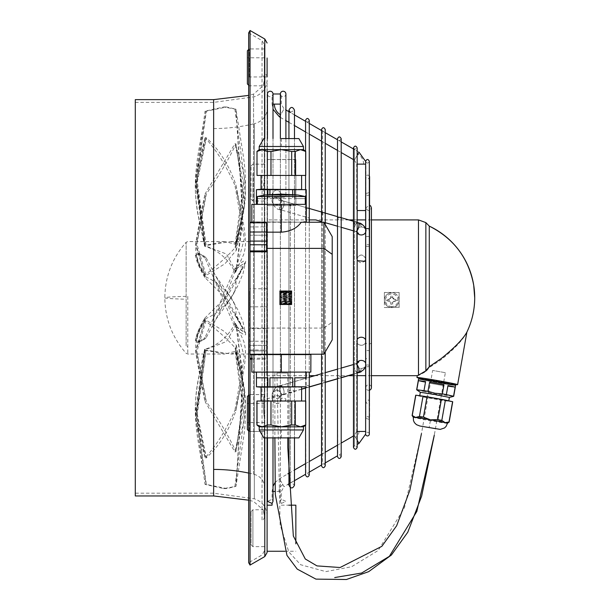 <?xml version="1.0" encoding="UTF-8"?>
<svg xmlns="http://www.w3.org/2000/svg" width="610" height="610" viewBox="0 0 610 610"><rect width="100%" height="100%" fill="white"/><g stroke="black" fill="none" stroke-linecap="round" stroke-linejoin="round"><path stroke-width="0.46" stroke-dasharray="3.05 2.29" d="M332.214 236.596L323.918 222.231L323.918 328.073L332.214 322.118L332.214 236.604M251.838 222.795L251.838 222.238L306.289 222.231L251.838 221.865L306.296 222.231M266.585 354.593L266.585 328.622L249.993 328.622L249.993 222.231M249.993 350.895L249.993 345.367L249.993 355.043L249.993 350.895L266.585 350.895L266.585 345.367L266.585 355.043L266.585 350.895L249.993 350.895M249.993 354.227L323.918 354.219L323.918 328.073L249.993 328.073M249.993 328.622L249.993 359.191L266.585 359.191M249.993 235.239L249.993 226.943L249.993 235.239L266.585 235.239L266.585 226.943L266.585 235.239L249.993 235.239L266.585 235.239M249.993 345.367L249.993 341.219L249.993 345.367L266.585 345.367L266.585 341.219L266.585 345.367L249.993 345.367M310.81 372.1L256.452 372.1L281.332 372.108L281.332 354.219L251.838 354.219L310.81 354.593M266.585 354.219L266.585 328.622M266.585 222.795L266.585 251.823M323.918 354.227L332.214 339.861L332.214 322.118M267.874 386.793L256.474 386.793L256.474 377.819L267.874 377.811L267.874 386.793L281.332 387.03L292.731 386.793L292.731 377.811L269.933 377.811L292.731 377.811M269.933 386.793L269.933 377.811M281.332 372.1L251.838 372.1L251.838 354.585L281.332 354.585M251.838 204.35L251.838 221.865M256.452 204.35L305.297 204.358M294.79 189.657L294.79 198.639L306.19 198.639L306.19 189.664L292.731 189.657L292.731 198.631L281.332 198.631L281.332 204.358L306.22 204.35M294.79 194.72L294.79 198.639L305.297 198.639M292.731 194.552L292.731 198.639L269.933 198.631L281.332 198.639M292.731 189.657L269.933 189.657L269.933 194.552M306.19 198.639L294.79 198.639L305.297 198.57M261.057 189.26L301.599 189.26M281.332 175.436L301.599 175.436L281.332 175.436M256.909 175.436L295.316 175.436L295.316 151.471L291.687 151.471L281.332 149.625L259.227 149.625M305.762 175.436L295.316 175.436M257.001 175.436L256.909 151.471M303.437 149.625L281.332 149.625L270.977 151.471L267.355 151.471L262.178 149.625L257.001 151.471M303.437 146.492L259.227 146.492M305.762 151.471L300.494 149.625L295.316 151.471M267.355 175.436L267.355 151.471M270.977 175.436L270.977 151.471M291.687 175.436L291.687 151.471M305.671 175.436L305.671 151.471M267.874 194.72L267.874 198.639L257.367 198.57M257.367 198.639L267.874 198.639L267.874 189.657L256.474 189.664L256.474 198.639M292.731 386.793L294.79 386.793L294.79 377.811L306.19 377.819L306.22 386.793M306.19 386.793L294.79 386.793M306.19 377.819L294.79 377.811M301.599 387.197L261.072 387.197M291.687 401.014L291.687 424.979L281.332 426.825L270.977 424.979L270.977 401.014M257.001 401.022L256.909 424.987M259.212 426.825L262.178 426.825L257.001 424.987M259.227 429.958L303.452 429.958M267.355 401.014L267.355 424.979L262.178 426.825L303.437 426.825M295.316 401.014L295.316 424.979L300.494 426.825L305.762 424.987M305.671 401.022L305.671 424.987M291.687 424.979L295.316 424.979M263.787 437.888L298.885 437.888M267.355 424.979L270.977 424.979M256.474 377.819L267.874 377.811M257.389 196.527L305.297 196.527M264.755 195.025L297.924 195.025M269.933 189.657L267.874 189.657M247.37 429.6L247.37 396.447M247.37 422.349L247.37 403.439L247.37 422.349M249.215 422.242L249.215 394.594L249.215 422.242M247.37 429.562L247.37 396.401L247.37 429.562L249.215 431.415L249.215 394.548L249.215 431.415L264.328 431.415L264.328 80.314L264.328 395.188C262.963 399.131 262.963 406.71 264.328 417.911L264.328 394.594L249.215 394.594L248.666 395.143M264.328 517.074L264.328 44.599L264.328 517.074A4.606 3.988 180 0 1 262.025 520.528L262.025 40.611L262.025 520.528M264.328 417.911L264.328 431.415M264.328 58.148L264.328 80.314L264.328 58.148M264.328 546.644L252.906 546.644L252.906 509.777L252.906 546.644L251.061 544.806L251.061 511.637L251.061 544.791M264.328 515.267L263.108 509.777L264.328 515.267M264.328 395.143C262.963 399.092 262.963 406.664 264.328 417.873M264.328 177.67L263.108 191.776L264.328 200.393M135.298 495.953L135.298 99.628M135.298 200.11L135.298 493.193L135.298 200.11M267.096 486.483L267.096 79.918L267.096 486.483M267.096 76.951L267.096 58.049L267.096 76.951L247.37 76.951L247.37 57.782L247.37 76.951M267.096 552.576L267.096 505.171M295.85 205.646L295.85 159.561L295.85 205.646L267.096 205.646L267.096 159.561L267.096 205.54M267.096 205.494L267.096 159.515L267.096 205.6L295.85 205.6L295.85 159.515L295.85 205.6M267.096 76.685L267.096 57.782L247.37 57.782M267.096 422.303L267.096 403.393L247.37 403.393L247.37 422.562L247.37 403.393M267.096 403.66L267.096 422.562L247.37 422.562M267.096 403.706L267.096 422.608L247.37 422.608M267.096 422.349L267.096 403.439L247.37 403.439M250.047 565.081L250.047 30.5M252.906 173.339L252.906 200.987L252.906 173.339M251.061 196.923L251.061 165.981L251.061 196.923M249.215 76.585L249.215 48.945L249.215 76.585M264.328 80.314C262.963 87.573 262.963 87.573 264.328 80.314C262.963 87.573 262.963 87.573 264.328 80.314M247.37 83.944L247.37 50.79M252.906 173.385L252.906 201.033L252.906 173.385M264.328 177.708L263.108 191.814L264.328 200.438M251.061 196.969L251.061 166.019L251.061 196.969M281.294 505.171L288.789 505.171M295.85 543.853L295.85 505.171M281.294 194.125C278.221 199.012 275.148 199.012 272.075 194.125C275.148 198.967 278.221 198.967 281.294 194.117M281.294 194.079C278.221 188.665 275.148 188.665 272.075 194.079C275.148 188.742 278.221 188.742 281.294 194.079M285.899 138.561L285.899 195.856A2.768 1.38 180 0 1 284.26 197.114A2.768 1.38 180 0 1 281.294 196.885L280.371 193.484L281.294 194.826L280.371 198.273L281.294 196.9L281.294 200.926A4.606 3.988 0 0 0 276.688 196.938A4.606 3.988 0 0 0 272.075 200.926A4.606 3.988 0 0 0 276.688 204.922A4.606 3.988 0 0 0 281.294 200.926L281.004 199.927L283.032 200.896A4.606 1.998 106.1 0 1 284.054 203.328A4.606 1.998 106.1 0 1 281.751 209.314A4.606 1.998 106.1 0 1 280.47 209.748A4.606 1.998 106.1 0 1 279.449 207.316A4.606 1.998 106.1 0 1 281.751 201.331A10.134 5.071 -0 0 1 276.688 196.938M280.371 198.273L280.371 397.049L281.294 398.421L281.294 394.395A4.606 3.995 0 0 1 278.991 397.857A4.606 3.995 0 0 1 274.378 397.857A4.606 3.995 0 0 1 272.075 394.395L272.075 398.421L272.998 397.049L272.998 198.273L272.075 196.9L272.075 200.926C273.821 206.729 276.62 209.672 280.47 209.748L309.27 218.083L280.47 209.748C276.589 209.672 273.783 206.729 272.075 200.964A4.606 3.995 0 0 1 274.378 197.51A4.606 3.995 0 0 1 278.991 197.51A4.606 3.995 0 0 1 281.294 200.964A4.606 3.995 0 0 1 278.983 204.426A4.606 3.995 0 0 1 274.378 204.419A4.606 3.995 0 0 1 272.075 200.964L272.075 196.992L272.998 198.372L272.075 194.933L272.998 193.576L272.075 196.992M272.998 198.273L272.075 194.834L272.998 193.484L272.075 196.885A2.768 1.38 180 0 1 269.101 197.114A2.768 1.38 180 0 1 267.462 195.856L267.462 354.227M354.395 223.656L354.395 445.857L355.195 445.62L357.163 447.458L357.163 222.81A1.845 0.923 180 0 1 354.395 223.603L354.395 223.641M290.322 205.143L290.322 482.845L294.47 480.672L291.29 482.51L294.47 485.247L294.47 110.12L294.47 437.888M357.163 230.458A4.606 1.998 106.1 0 1 356.682 230.961L356.682 258.876C359.755 253.798 362.828 253.798 365.901 258.876L365.901 258.823C362.828 264.046 359.755 264.046 356.682 258.823C359.755 253.752 362.828 253.752 365.901 258.823M353.472 447.458L353.472 372.558A1.845 0.923 0 0 1 354.395 371.757L354.395 445.857L353.785 446.428L357.163 444.484M288.942 483.867L289.552 483.516L288.942 485.247L288.942 391.445A2.768 1.38 0 0 1 290.322 390.248L290.322 482.845L289.552 483.516L291.29 482.51M307.303 473.268L309.27 472.132L307.303 473.268L309.27 475.106L309.27 120.254C308.035 122.633 306.807 122.633 305.579 120.254L305.579 386.374A1.845 0.923 0 0 1 307.425 385.459A1.845 0.923 0 0 1 309.27 386.374A1.845 0.923 0 0 1 307.425 387.297A1.845 0.923 0 0 1 305.579 386.374L305.892 474.077M323.269 464.05L325.229 462.914L323.269 464.05A1.845 1.845 180 0 1 325.229 465.887L325.229 129.472C324.002 131.851 322.774 131.851 321.546 129.472L321.546 381.768A1.845 0.923 0 0 1 322.469 380.968L322.469 215.307L323.018 214.598L322.469 213.683L322.011 214.308L322.469 215.307M339.229 454.831L341.196 453.695L339.229 454.831L341.196 456.676L341.196 138.691C339.968 141.07 338.733 141.07 337.513 138.691L337.513 377.163A1.845 0.923 0 0 1 339.351 376.24A1.845 0.923 0 0 1 341.196 377.163A1.845 0.923 0 0 1 339.351 378.086A1.845 0.923 0 0 1 337.513 377.163L337.826 455.647M272.075 503.433L272.998 501.359L272.998 399.512A2.768 1.38 0 0 1 270.23 400.892A2.768 1.38 0 0 1 267.462 399.512L267.462 501.374L272.075 499.315L272.998 501.359L272.075 499.315L272.075 491.477L281.294 491.477L275.209 491.477M281.294 398.421L280.371 401.837A4.606 3.995 0 0 1 272.998 401.845L272.998 397.057A4.606 3.995 0 0 1 280.371 397.057L280.371 501.359L281.294 503.433L280.371 501.359L281.294 499.315L281.294 491.477L284.054 486.688L279.449 478.705L284.054 486.688L287.95 484.439M365.642 434.091L365.642 229.49A1.845 0.923 180 0 0 367.479 230.412A1.845 0.923 180 0 0 369.325 229.49M357.163 431.453L356.682 431.453L356.682 375.676L365.901 375.676L365.642 431.453M266.768 244.175L266.768 375.676L266.768 244.175M418.483 219.905L418.483 375.531L417.27 375.676M399.123 292.442L399.123 307.181L384.376 307.539L384.376 300.166A7.373 7.373 180 0 1 391.75 292.8L399.123 292.442L384.376 292.442L384.376 307.181M419.993 378.307A20.648 0.534 -170 0 0 437.286 381.608A20.648 0.534 -170 0 0 454.48 384.392M466.848 332.198L466.871 332.145C463.211 339.625 454.633 348.813 441.152 359.687L429.28 367.639L425.864 371.642L418.483 375.531M429.28 226.135L429.28 367.639M454.526 384.117A17.515 0.45 10 0 1 437.286 381.532A17.515 0.45 10 0 1 420.038 378.032M437.095 381.707A17.515 0.45 10 0 1 454.328 385.185A17.515 0.45 10 0 1 437.095 382.623A17.515 0.45 10 0 1 419.863 379.107A17.515 0.45 10 0 1 437.095 381.707M418.574 378.894A18.803 0.48 -170 0 0 427.831 380.953A18.803 0.48 -170 0 0 455.609 385.428M446.352 395.41L447.953 386.336A18.803 0.48 -170 0 0 455.144 387.274L453.543 396.347L446.352 395.41A18.803 0.48 10 0 1 442.357 394.769L435.052 394.159L427.984 392.238A18.803 0.48 10 0 1 425.91 391.841A18.803 0.48 10 0 1 423.988 391.467L425.589 382.394L418.399 380.8A18.803 0.48 -170 0 0 425.589 382.394M416.683 389.82A18.803 0.48 10 0 0 416.798 389.874L418.399 380.8M416.798 389.874L423.988 391.467M449.372 397.423L420.351 392.329M427.984 392.238L429.585 383.164A18.803 0.48 -170 0 0 443.958 385.695L429.585 383.164M442.357 394.769L443.958 385.695M426.947 397.552L419.688 395.936L426.985 396.889L448.731 401.06L426.947 397.552L427.587 393.923M452.727 401.761A18.803 0.48 10 0 1 452.582 401.792L445.391 400.854A18.803 0.48 10 0 1 441.396 400.213L427.023 397.682A18.803 0.48 10 0 1 423.027 396.912L415.837 395.318A18.803 0.48 10 0 1 415.692 395.227M447.435 423.279A17.324 0.442 10 0 1 445.147 423.104A17.324 0.442 10 0 1 430.37 420.725L423.439 418.002L427.023 397.682M423.027 396.912L419.444 417.24L415.593 417.896A17.324 0.442 10 0 0 430.37 420.725L437.812 420.542A18.803 0.48 -170 0 0 441.808 421.182L445.147 423.104L448.998 422.12A18.803 0.48 -170 0 0 449.135 422.097M441.808 421.182L445.391 400.854M448.998 422.12L452.582 401.792M437.812 420.542L441.396 400.213M413.305 417.255A17.324 0.442 10 0 0 415.593 417.896L412.253 415.646L415.837 395.318M419.444 417.24A18.803 0.48 -170 0 0 423.439 418.002M384.376 292.442L391.75 292.8A7.373 7.373 180 0 1 399.123 300.166L399.123 292.8M399.123 307.181L391.75 307.539A7.373 7.373 180 0 1 384.376 300.166L384.376 292.8M399.123 307.539L399.123 300.166A7.373 7.373 180 0 1 391.75 307.539L384.376 307.539M399.123 300.166L399.123 300.234A7.373 7.373 180 0 1 391.75 307.608A7.373 7.373 180 0 1 384.376 300.234A7.373 7.373 180 0 1 391.75 292.861A7.373 7.373 180 0 1 399.123 300.234C398.688 304.71 396.233 307.165 391.75 307.608C387.274 307.165 384.811 304.71 384.376 300.234L384.376 300.166M394.426 299.281A1.845 1.845 0 0 1 392.672 297.444L392.672 296.155A15.616 4.956 0 0 0 390.835 296.155L390.835 297.444A1.845 1.845 180 0 1 389.081 299.281L388.989 299.388A15.639 0.404 -0 0 1 387.8 299.38A15.601 5.337 -89.5 0 0 387.792 300.303A15.601 5.337 -89.5 0 0 387.8 301.218A15.639 0.404 180 0 0 388.989 301.226L390.835 303.071L390.835 304.253A15.601 5.719 180 0 0 392.672 304.253L392.68 302.88A1.845 1.845 0 0 1 394.426 301.134L394.426 299.281L395.707 299.38A15.639 0.404 -0 0 1 394.517 299.388L394.517 299.296M394.517 301.226L395.707 301.218A15.639 0.404 180 0 1 394.517 301.226L392.672 303.071M395.707 301.218A15.601 5.337 89.5 0 0 395.715 300.303A15.601 5.337 89.5 0 0 395.707 299.38M389.081 299.281L389.081 301.134A1.845 1.845 180 0 1 390.827 302.88L392.68 302.88M392.672 297.444L390.835 297.322L390.835 296.155M392.672 297.543L394.517 299.388M392.672 296.155L392.672 297.322M390.827 302.88L390.835 304.253M392.672 304.253L392.672 302.979M388.989 299.388L390.835 297.543M388.989 299.296L387.8 299.38M387.8 301.218L388.989 301.134M266.768 291.237L266.768 306.822L266.768 291.237M249.627 291.237L249.627 306.822L249.627 291.237M249.627 296.323L249.627 354.013L249.627 296.323M204.769 318.184L223.862 299.258L243.07 266.585L234.911 268.4L205.097 337.467L206.012 337.986C201.994 341.242 198.776 342.393 196.351 341.455C196.557 336.468 199.5 328.92 205.181 318.801L204.769 318.184C198.883 328.203 195.825 335.729 195.596 340.746C197.937 341.745 201.109 340.654 205.097 337.467M220.515 310.566L215.582 319.716L224.068 307.974L233.012 294.485L238.106 285.289L243.039 273.562L245.38 262.948L235.925 281.141C236.505 287.653 234.522 293.692 229.978 299.258C223.725 307.875 215.772 314.272 206.111 318.458C199.927 329.034 196.862 336.567 196.908 341.036C199.287 341.813 202.436 340.609 206.355 337.421L220.912 309.705L235.925 268.827L245.411 262.605L235.666 280.394L235.102 280.356M235.925 314.44C236.505 307.928 234.522 301.889 229.978 296.323C223.725 287.707 215.772 281.309 206.111 277.131C199.927 266.547 196.862 259.014 196.908 254.545C199.287 253.768 202.436 254.972 206.355 258.16L220.912 285.877L235.925 326.754L245.38 332.633L235.925 314.44L235.102 315.225L243.07 328.996L234.911 327.181L235.948 326.929L245.411 332.984L235.666 315.187M223.862 296.323L243.07 328.996L234.911 327.181L205.097 258.114L206.012 257.595C201.994 254.339 198.776 253.188 196.351 254.126C196.557 259.113 199.5 266.661 205.181 276.78L204.769 277.397L223.862 296.323M235.948 410.5L237.221 402.325L235.948 410.515L234.911 410.309C226.379 429.608 216.436 445.445 205.097 457.813L206.012 458.095L196.313 411.597L205.181 349.522L204.769 349.255C218.083 345.435 228.193 336.766 235.102 323.262L235.666 323.292L243.84 341.516C245.365 348.157 246.974 352.649 242.826 375.264L236.078 324.467M205.181 349.522L204.769 349.255L195.566 411.262L205.097 457.813M236.123 324.596L226.409 341.577L206.111 349.377L196.9 412.604L206.355 457.782C219.303 445.948 229.162 430.241 235.925 410.66L242.513 376.881L235.925 323.994M235.925 351.49L242.864 384.376L235.948 486.345L223.649 488.579L205.097 484.409L206.012 484.302L196.313 415.212L204.769 350.186L224.953 354.013L235.666 351.253L242.513 382.5C247.286 407.541 245.121 428.151 243.177 440.481L235.956 486.338M205.181 349.942L195.566 415.418L205.097 484.409M242.2 380.861L236.39 352.244L230.862 354.013L206.111 350.079L196.9 416.943L206.355 484.424L226.775 488.579L235.925 486.376L242.467 382.249M244.755 391.712L235.948 451.72L234.911 451.873L205.097 401.693L206.012 401.25L196.313 350.048L204.769 320.425C218.083 330.757 228.193 339.923 235.102 347.913L235.666 347.898L244.755 391.712C248.056 423.088 236.848 440.298 235.956 451.796M205.181 319.808L195.566 350.666L205.097 401.693M235.925 347.54L236.352 345.359L224.998 331.855L206.111 320.151L196.9 351.482L206.355 401.738C219.303 420.298 229.162 436.928 235.925 451.621L244.564 390.072L235.925 347.54M237.221 402.325L242.826 375.264M242.864 384.376L242.513 382.5M204.685 318.26L197.899 331.535L195.337 340.144L195.879 341.913L196.725 342.439L198.654 342.34L206.012 337.986M234.911 268.4L235.948 268.652L245.411 262.597C247.164 257.862 239.791 263.047 235.071 268.171M272.998 198.372L272.998 397.201L272.075 398.483A2.768 1.38 0 0 0 269.101 398.246A2.768 1.38 0 0 0 267.462 399.512L267.462 93.986A2.768 2.768 0 0 0 272.075 96.052L272.998 94.009L272.075 96.052L272.075 104.104L280.371 104.104M272.998 138.569L272.998 193.484M267.462 138.569L267.462 195.856A2.768 1.38 180 0 1 269.101 194.59A2.768 1.38 180 0 1 272.075 194.826M281.294 194.826A2.768 1.38 180 0 1 284.26 194.59A2.768 1.38 180 0 1 285.899 195.856L285.899 93.986A2.768 2.768 0 0 1 281.294 96.052L280.371 94.009L281.294 96.052L281.294 104.104L284.054 108.893L280.6 114.878M272.998 93.986L280.371 93.986M281.294 503.433L285.899 501.374L281.294 499.315L280.371 501.359L280.371 401.99L281.294 398.574L281.294 394.54A4.606 3.988 0 0 0 276.688 390.553A4.606 3.988 0 0 0 272.075 394.54L272.075 398.574L272.998 401.99A4.606 3.988 0 0 0 280.371 401.998L280.371 397.209A4.606 3.988 0 0 0 272.998 397.209L272.998 399.512M280.371 399.512A2.768 1.38 0 0 0 283.131 400.892A2.768 1.38 0 0 0 285.899 399.512A2.768 1.38 0 0 0 284.26 398.246A2.768 1.38 0 0 0 281.286 398.483L280.371 397.201L280.371 198.372L281.294 196.992L281.294 200.964L280.996 199.958L283.032 200.926A4.606 1.998 106.1 0 1 284.054 203.359A4.606 1.998 106.1 0 1 282.903 207.812A4.606 1.998 106.1 0 1 280.6 209.81M281.294 196.992L280.371 193.576L281.294 194.933L280.371 198.372M280.371 193.576L280.371 94.009M357.163 164.128L356.682 164.128L356.682 210.534L357.163 210.534L356.682 210.534M357.163 155.321L354.379 160.14L356.682 164.128L365.901 164.128L365.901 210.534M301.614 389.21L281.004 395.547L281.294 394.54A4.606 3.988 0 0 1 276.688 398.536A4.606 3.988 0 0 1 272.075 394.54C273.585 388.989 276.383 386.046 280.47 385.726A4.606 1.998 73.9 0 0 279.449 388.151A4.606 1.998 73.9 0 0 281.751 394.144A4.606 1.998 73.9 0 0 283.04 394.578A4.606 1.998 73.9 0 0 284.054 392.146A4.606 1.998 73.9 0 0 281.751 386.16A4.606 1.998 73.9 0 0 280.47 385.726L357.063 363.316L356.682 364.505A4.606 1.998 73.9 0 0 355.401 364.079A4.606 1.998 73.9 0 0 354.379 366.503A4.606 1.998 73.9 0 0 356.682 372.489A4.606 1.998 73.9 0 0 357.963 372.931A4.606 1.998 73.9 0 0 358.985 370.499A4.606 1.998 73.9 0 0 356.682 364.513A4.606 3.988 0 0 0 361.288 368.501A4.606 3.988 0 0 0 365.901 364.505A4.606 3.988 0 0 0 361.288 360.518A4.606 3.988 0 0 0 356.682 364.505L356.682 341.287A4.606 3.988 0 0 0 361.295 345.283A4.606 3.988 0 0 0 365.901 341.287A4.606 3.988 0 0 0 361.295 337.299A4.606 3.988 0 0 0 356.682 341.287M348.47 375.676L357.963 372.931C361.692 372.771 364.338 369.957 365.901 364.505L365.901 341.287M358.985 443.424L354.379 435.441L356.682 431.453L365.901 431.453L365.756 433.443A1.845 1.845 180 0 1 369.325 434.091L369.325 161.269C368.097 163.648 366.869 163.648 365.642 161.269M289.75 204.998L290.322 206.035L290.993 205.356L290.322 204.411L289.75 204.998M306.045 209.703L307.059 209.992L306.045 209.703M337.978 218.914L338.985 219.203L337.978 218.914M353.937 223.519L354.395 224.518L354.951 223.809L354.395 222.894L353.937 223.519M315.583 219.905L355.409 231.396A4.606 1.998 106.1 0 1 354.379 228.963A4.606 1.998 106.1 0 0 355.409 231.396L357.063 232.158L356.682 230.961A4.606 1.998 106.1 0 1 355.409 231.396A4.606 1.998 106.1 0 0 355.531 231.419A4.606 1.998 106.1 0 0 357.834 229.429A4.606 1.998 106.1 0 0 358.985 224.976A4.606 1.998 106.1 0 0 357.963 222.536C361.532 222.543 364.178 225.349 365.901 230.954A4.606 3.995 0 0 1 363.598 234.415A4.606 3.995 0 0 1 358.985 234.408A4.606 3.995 0 0 1 356.682 230.954A4.606 3.995 0 0 1 358.993 227.499A4.606 3.995 0 0 1 363.598 227.499A4.606 3.995 0 0 1 365.901 230.954A4.606 3.988 0 0 0 361.288 226.973A4.606 3.988 0 0 0 356.682 230.961L356.682 258.823M272.075 398.421L272.998 401.837L272.998 437.888M267.462 354.593L267.462 437.888M365.642 363.08A4.606 3.995 0 0 1 365.901 364.406A4.606 3.995 0 0 1 363.598 367.868A4.606 3.995 0 0 1 358.993 367.868A4.606 3.995 0 0 1 356.682 364.406L356.682 341.226A4.606 3.995 0 0 1 357.163 339.457M365.642 366.297L365.901 341.226A4.606 3.995 0 0 1 361.295 345.214A4.606 3.995 0 0 1 356.682 341.226M365.642 339.9A4.606 3.995 0 0 1 365.901 341.226M280.371 138.561L280.371 193.484M264.328 550.982L262.025 554.97L248.666 562.687L248.666 32.894L262.025 40.611L264.328 44.599M250.047 222.231L250.047 359.191M455.144 387.274L447.953 386.336M288.942 138.569L288.942 437.888M305.579 189.603L305.579 386.847M305.579 401.022L305.579 425.124M309.27 222.231L309.27 372.1M322.469 213.683L322.469 131.066A1.845 1.845 0 0 0 325.229 129.472M321.546 222.231L321.546 354.227M321.859 464.866L321.546 381.768A1.845 0.923 0 0 0 323.392 382.691A1.845 0.923 0 0 0 325.229 381.768L325.229 380.503L325.229 381.768A1.845 0.923 0 0 0 322.469 380.968L322.469 464.286M325.229 224.518L325.229 351.947M365.642 229.619L365.672 230.115L365.642 229.619M244.755 203.87L235.948 143.861L234.911 143.708L205.097 193.888L206.012 194.331L196.313 245.533L204.769 275.156C218.083 264.824 228.193 255.659 235.102 247.668L235.666 247.683L244.755 203.87C248.056 172.493 236.848 155.283 235.956 143.785M205.181 275.773L195.566 244.915L205.097 193.888M244.435 206.599L235.925 248.041L236.352 250.222L224.998 263.726L206.111 275.43L196.9 244.099L206.355 193.85C219.303 175.283 229.162 158.653 235.925 143.96L244.595 205.28M235.948 109.236L223.649 107.002L205.097 111.172L206.012 111.279L196.313 180.369L204.769 245.395L224.953 241.568L235.666 244.328L242.513 213.081C247.286 188.048 245.121 167.43 243.177 155.1L235.956 109.243L242.864 211.205L242.513 213.081M205.181 245.639L195.566 180.163L205.097 111.172M235.925 244.091L242.2 214.72L236.39 243.337L230.862 241.568L206.111 245.502L196.9 178.638L206.355 111.157L226.775 107.002L235.925 109.205L242.467 213.332L242.864 211.205M235.102 272.319L235.666 272.289L236.291 270.52L242.826 220.317L235.948 185.066L234.911 185.272C226.379 165.973 216.436 150.136 205.097 137.768L206.012 137.486L196.313 183.984L205.181 246.059L204.769 246.326C218.083 250.146 228.193 258.815 235.102 272.319L244.351 238.731L234.911 185.272M205.181 246.059L204.769 246.326L195.558 184.327L205.097 137.768M235.925 271.595L226.493 254.057L206.111 246.204L196.839 184.243L206.355 137.799C219.303 149.633 229.162 165.34 235.925 184.922L242.513 218.7L235.925 271.595M242.2 214.72L242.467 213.332M272.998 193.576L272.998 94.009M290.322 206.035L290.322 390.248A2.768 1.38 0 0 1 294.47 391.445A2.768 1.38 0 0 1 291.71 392.825A2.768 1.38 0 0 1 288.942 391.445L288.942 110.12M294.47 138.569L294.47 203.915A2.768 1.38 180 0 1 290.322 205.112A2.768 1.38 180 0 1 288.942 203.915M354.395 224.518L354.395 371.757A1.845 0.923 0 0 1 357.163 372.558A1.845 0.923 0 0 1 355.317 373.472A1.845 0.923 0 0 1 353.472 372.558L353.472 222.81A1.845 0.923 180 0 0 354.395 223.603L354.395 149.503L357.163 147.91M305.579 151.326L305.579 175.436M291.839 302.247L291.839 301.386L291.839 302.247L279.677 302.247L279.677 301.515L291.839 301.515M279.677 302.247L279.677 301.515M291.839 301.386L279.677 301.386M428.647 380.678L445.536 383.652L428.647 380.678L428.845 379.588L445.727 382.562L428.845 379.588M279.677 295.034L279.677 296.033L291.839 295.705L291.839 295.034L279.677 295.034L279.677 295.705M291.839 295.034L291.839 296.033L279.677 296.033M291.839 304.459L291.839 303.78L291.839 304.459L279.677 304.459L279.677 303.78L291.839 303.78L279.677 303.772L279.677 304.253L279.677 303.551L291.839 303.551L291.839 304.253L279.677 304.253L291.839 304.222L291.839 303.551M279.677 304.459L279.677 303.551M279.677 302.507L291.839 302.491L279.677 302.507L279.677 303.231L279.677 302.491M291.839 302.507L291.839 303.231L279.677 303.231M291.839 303.231L291.839 302.491M279.677 298.953L279.677 299.975L279.677 299.342L291.839 299.342L291.839 298.953L279.677 298.953L279.677 299.342M291.839 298.953L291.839 299.975L279.677 299.975M291.839 299.975L291.839 299.342M291.839 297.566L279.677 297.566L279.677 298.069L291.839 298.069L291.839 298.618L291.839 298.069M291.839 298.618L279.677 298.618L279.677 297.566M279.677 298.618L279.677 298.069M279.677 291.328L279.677 292.03L291.839 292.03L279.677 291.809L279.677 291.328L291.839 291.328L291.839 292.03M291.839 291.123L291.839 291.801L291.839 291.123L279.677 291.123L279.677 292.03M291.839 291.511L279.677 291.511L291.839 291.801L291.839 291.328M291.839 299.548L279.677 299.548L291.839 299.876L291.839 300.547L291.839 299.876M291.839 300.547L279.677 300.547L279.677 299.548M279.677 300.547L279.677 299.876M291.839 293.822L279.677 293.822L279.677 294.531L291.839 294.729L291.839 293.822L291.839 294.531M291.839 294.729L279.677 294.729L279.677 293.822M279.677 296.963L279.677 297.512L291.839 297.512L291.839 296.963L279.677 296.963L279.677 297.512M291.839 296.963L291.839 298.015L279.677 298.015M291.839 298.015L291.839 297.512M291.839 291.992L291.839 292.647L279.677 292.647L291.839 292.724L291.839 291.992L279.677 291.992L279.677 292.647M279.677 291.992L279.677 292.724M291.839 304.07L279.677 304.07M291.839 294.195L279.677 294.195L291.839 294.066L291.839 293.334L291.839 294.066M291.839 293.334L279.677 293.334L279.677 294.195M279.677 293.334L279.677 294.066M279.677 290.833L279.677 291.435L291.839 291.435L291.839 291.023L279.677 290.833L291.839 290.833L291.839 291.435M279.677 291.023L279.677 291.435M279.677 304.558L279.677 304.146L291.839 304.146L291.839 304.558L279.677 304.756L279.677 304.146M291.839 304.558L279.677 304.756M291.839 304.756L291.839 304.146M279.677 292.35L279.677 293.09L291.839 293.09L279.677 293.075L279.677 292.35L291.839 292.35L291.839 293.09M291.839 293.075L291.839 292.35M291.839 302.934L279.677 302.934L291.839 302.857L291.839 303.589L291.839 302.857M291.839 303.589L279.677 303.589L279.677 302.934M279.677 303.589L279.677 302.857M279.677 304.794L279.677 304.222L279.677 304.687L291.839 304.687L291.839 304.222L291.839 304.794L279.677 304.687M291.839 295.606L279.677 295.606L279.677 296.239L291.839 296.239L291.839 296.628L291.839 295.606L291.839 296.239M291.839 296.628L279.677 296.628L279.677 295.606M279.677 296.628L279.677 296.239M291.839 291.359L291.839 290.787L279.677 290.894L279.677 291.359L291.839 291.359L291.839 290.894M291.839 290.787L279.677 290.787L279.677 291.359M279.677 291.123L279.677 291.511M291.839 300.852L279.677 300.852L279.677 301.767L279.677 301.05L291.839 301.05L291.839 301.767L279.677 301.767M291.839 301.767L291.839 301.05M369.325 175.993A1.845 1.845 0 0 0 365.901 176.938L365.901 418.422L365.901 176.938A1.845 1.845 -0 0 0 367.746 178.783A1.845 1.845 -0 0 0 369.591 176.938L369.591 358.039A1.845 0.923 0 0 1 367.746 358.962A1.845 0.923 0 0 1 365.901 358.039M369.325 419.375L365.901 418.422C367.128 416.043 368.356 416.043 369.591 418.422L369.591 358.039M369.591 401.83L369.591 193.53L369.591 401.83A1.845 1.845 180 0 0 367.746 399.992A1.845 1.845 180 0 0 365.901 401.83L365.901 193.53L365.901 401.83C367.128 404.209 368.356 404.209 369.591 401.83M369.325 192.585L365.901 193.53A1.845 1.845 -0 0 0 367.746 195.375A1.845 1.845 -0 0 0 369.591 193.53M369.591 390.156A2.768 2.768 180 0 1 365.901 387.548A2.768 2.768 180 0 1 368.669 384.78A2.768 2.768 180 0 1 371.429 387.548L371.429 207.819C369.584 211.38 367.738 211.38 365.901 207.819L365.901 387.548L365.901 207.819L369.591 205.212M276.917 373.03L287.783 373.03L276.917 373.03L280.158 524.981L288.843 551.905L300.638 564.73L325.809 571.616L351.635 566.736L378.162 550.502L404.483 507.688L421.281 434.64L432.65 370.438L445.353 372.687L434.305 435.075M445.353 372.687L432.65 370.438M281.332 222.231L281.332 204.35M251.838 358.207L266.585 358.207M249.993 349.972L266.585 349.972M251.838 354.654L266.585 354.654M249.993 226.943L266.585 226.943M281.332 138.561L281.332 146.492M281.332 437.888L281.332 429.958M281.332 194.125L281.332 195.025M248.666 473.07A147.468 127.719 180 0 1 253.577 474.191A14.747 12.772 180 0 1 264.328 486.483M253.577 474.191L253.577 94.115L253.577 474.191M213.637 495.953L213.637 99.628M264.328 78.507A4.606 3.988 0 0 0 262.025 75.053M213.637 395.471L213.637 102.388L213.637 395.471M213.637 128.557A150.235 130.113 0 0 0 254.324 123.693L254.324 498.805L254.324 123.693A17.515 15.166 0 0 0 267.096 109.099M264.793 556.564L264.793 39.017M267.096 77.127A4.606 3.988 0 0 0 264.793 73.673M354.379 228.963A4.606 1.998 106.1 0 1 356.682 222.978A4.606 1.998 106.1 0 1 357.963 222.543A4.606 1.998 106.1 0 0 357.841 222.513A4.606 1.998 106.1 0 0 355.531 224.503A4.606 1.998 106.1 0 0 354.379 228.963M361.288 226.973A9.211 4.613 180 0 0 356.682 222.978M353.472 230.839L357.063 232.158L356.682 230.954A4.606 3.988 0 0 0 357.163 232.73M353.472 435.967L354.379 435.441L357.163 440.26M272.998 491.477L272.075 491.477L272.998 486.345M282.903 484.691A7.838 7.838 -0 0 0 278.983 491.477M358.993 431.453A6.916 6.916 180 0 1 355.531 437.446M425.864 371.642L425.864 222.597M435.41 428.845L422.7 426.603L435.41 428.845M430.37 420.725L429.089 427.793M391.75 306.548A6.268 6.268 180 0 1 385.482 300.28A6.268 6.268 180 0 1 391.75 294.012A6.268 6.268 180 0 1 398.017 300.28A6.268 6.268 180 0 1 391.75 306.548L391.75 307.608M395.715 300.303A15.669 0.412 180 0 0 398.017 300.28M385.482 300.28A15.669 0.412 180 0 0 387.792 300.303M187.773 296.323L187.773 354.013L187.773 296.323M186.126 345.847L186.126 242.3L186.126 345.847A2.211 1.914 0 0 0 187.773 346.488M186.126 296.346A82.952 2.165 180 0 0 164.83 297.794A82.952 2.165 180 0 0 186.126 299.236M205.097 258.114C201.109 254.927 197.937 253.836 195.596 254.835C195.825 259.852 198.883 267.378 204.769 277.397M235.102 323.262L244.351 356.85L234.911 410.309M235.102 347.913L244.351 408.098L234.911 451.873M235.102 351.246L244.351 417.553L234.911 486.307M272.998 104.104L272.075 104.104L272.998 109.236M279.449 116.876L284.054 108.893L285.899 109.96M353.472 159.614L354.379 160.14L358.985 152.157L353.472 148.97M363.598 164.128A11.521 11.521 0 0 0 357.834 154.155M281.751 386.16A10.134 5.071 180 0 0 276.688 390.553M361.288 368.501A9.211 4.613 0 0 1 356.682 372.489M280.486 209.787A4.606 1.998 106.1 0 1 279.449 207.347A4.606 1.998 106.1 0 1 280.6 202.894A4.606 1.998 106.1 0 1 282.903 200.896A7.831 3.912 180 0 1 278.991 197.51M358.985 234.408A6.908 3.454 0 0 0 355.531 231.419M278.991 397.857A7.831 3.912 0 0 1 282.903 394.464A4.606 1.998 73.9 0 1 280.6 392.474A4.606 1.998 73.9 0 1 279.449 388.021A4.606 1.998 73.9 0 1 280.486 385.581C276.589 385.695 273.783 388.631 272.075 394.395A4.606 3.995 0 0 1 274.378 390.941A4.606 3.995 0 0 1 278.983 390.941A4.606 3.995 0 0 1 281.294 394.395L280.996 395.402L283.032 394.441A4.606 1.998 73.9 0 0 284.054 392.009A4.606 1.998 73.9 0 0 282.903 387.548A4.606 1.998 73.9 0 0 280.6 385.558M357.841 372.847A4.606 1.998 73.9 0 1 355.531 370.857A4.606 1.998 73.9 0 1 354.379 366.404A4.606 1.998 73.9 0 1 355.409 363.972A4.606 1.998 73.9 0 1 355.531 363.941A4.606 1.998 73.9 0 1 357.163 364.902M357.163 363.293A6.908 3.454 180 0 1 355.531 363.941M353.472 364.528L357.063 363.209L356.682 364.406A4.606 3.995 0 0 1 357.163 362.637M281.751 201.331A4.606 1.998 106.1 0 1 283.032 200.896L309.27 208.475M365.642 161.444L365.642 164.128M306.22 208.292A1.845 0.923 180 0 0 305.579 208.986L305.579 203.854M264.793 138.569L264.793 437.888M369.325 365.87A1.845 0.923 0 0 1 367.479 366.793A1.845 0.923 0 0 1 365.642 365.87A1.845 0.923 0 0 1 367.479 364.955A1.845 0.923 0 0 1 369.325 365.87M235.102 247.668L244.351 187.483L234.911 143.708M235.102 244.335L244.351 178.028L234.911 109.274M354.395 222.894L354.395 149.503M290.322 204.411L290.322 205.112M369.325 236.848A1.845 0.923 180 0 0 367.25 236.436A1.845 0.923 180 0 0 365.901 237.32M369.591 349.743A1.845 0.923 0 0 1 367.746 350.666A1.845 0.923 0 0 1 365.901 349.743M369.591 245.617A1.845 0.923 180 0 0 367.746 244.694A1.845 0.923 180 0 0 365.901 245.617A1.845 0.923 180 0 0 367.746 246.539A1.845 0.923 180 0 0 369.591 245.617M371.429 342.606A2.768 1.38 0 0 1 368.669 343.987A2.768 1.38 0 0 1 365.901 342.606M266.585 355.043L249.993 355.043M249.993 341.219L266.585 341.219M248.666 430.904L249.215 431.461L264.328 431.461M251.061 511.622L252.906 509.777L263.108 509.777L253.577 501.466L248.666 500.177M135.298 102.388L213.637 102.388L254.324 96.776C262.338 94.001 266.6 88.381 267.096 79.918M267.096 515.663C266.6 507.2 262.338 501.58 254.324 498.805L213.637 493.193L135.298 493.193M251.061 165.966L252.906 164.12L264.328 164.12M251.061 199.15L252.906 200.987L264.328 200.987M248.666 85.247L249.215 85.804L263.108 85.804L253.577 94.115L248.666 95.404M251.061 199.195L252.906 201.033L264.328 201.033M267.096 159.561L295.85 159.561M341.196 227.294L337.513 226.226M325.229 222.68L321.546 221.613M275.003 482.655L279.449 478.705L287.821 473.871M288.942 473.223L294.47 470.036M305.579 463.615L309.27 461.488M321.546 454.404L325.229 452.269M337.513 445.186L341.196 443.058M266.768 375.676L309.27 375.676M314.829 375.676L348.081 375.676M353.472 375.676L356.682 375.676M371.429 375.676L365.901 375.676M266.768 288.759L249.627 288.759M249.627 354.013L230.862 354.013M224.953 241.568L187.773 241.568L186.126 242.3C172.188 258.175 165.089 276.665 164.83 297.794C165.089 318.916 172.188 337.406 186.126 353.281L187.773 354.013L224.953 354.013M235.147 315.286L243.07 328.996L229.741 303.528L216.26 281.957L219.653 288.843M220.515 285.015L215.582 275.865L224.068 287.607L231.053 297.932L238.106 310.292L243.039 322.019L245.411 332.984C247.164 337.719 239.791 332.534 235.071 327.41M235.132 305.32L231.648 299.052L235.132 305.32M228.742 294.416L231.708 299.022C230.832 297.787 227.393 292.243 226.104 291.344L228.742 294.416M204.685 277.321L197.899 264.046L195.337 255.437L195.879 253.668L196.725 253.142L198.654 253.242L205.715 257.359M237.366 401.601L237.229 402.287M242.452 377.171L242.803 375.379M237.328 401.769L242.513 376.881M204.632 349.362L198.418 378.558C193.309 404.895 195.764 420.847 197.785 428.861L205.036 457.973M244.435 388.982L244.595 390.301M236.329 345.229C238.884 356.835 241.629 371.78 244.564 390.072L244.564 390.072M204.647 320.059C204.983 325.13 196.046 325.504 195.467 350.811C199.462 374.121 202.657 391.025 205.036 401.532M204.632 350.071L199.058 376.164C195.955 391.574 194.758 404.887 195.467 416.111C196.633 440.969 201.59 456.295 205.029 484.363M223.435 488.587L226.127 488.587M235.132 290.261L231.648 296.529L235.132 290.261M228.742 301.165L226.104 304.237L231.708 296.559L228.742 301.165M219.653 306.738L217.679 311.146C223.176 302.812 237.374 280.714 243.07 266.585L235.147 280.295M280.371 117.41L285.899 120.597M288.942 122.358L294.47 125.546M305.579 131.966L309.27 134.093M321.546 141.177L325.229 143.312M337.513 150.395L341.196 152.523M305.579 388.059L309.27 386.999M321.546 383.454L325.229 382.386M337.513 378.84L341.196 377.773M280.478 385.581L309.27 377.277M321.546 373.739L325.229 372.672M337.513 369.134L341.196 368.066M264.328 394.548L249.215 394.548L247.37 396.386M264.328 48.937L249.215 48.937L248.666 49.486M264.328 164.166L252.906 164.166L251.061 166.011M353.472 221.247L283.032 200.926M285 551.257L295.85 551.257M249.627 306.822L266.768 306.822M357.163 373.053L353.472 374.121M341.196 377.659L337.513 378.726M325.229 382.264L321.546 383.332M309.27 386.87L305.579 387.937M301.614 389.081L283.032 394.441M295.85 159.515L267.096 159.515M321.546 212.021L325.229 213.088M337.513 216.634L341.196 217.701M371.429 219.905L365.642 219.905M357.163 219.905L353.472 219.905M348.844 219.905L315.637 219.905M309.27 219.905L266.768 219.905M249.627 241.568L230.862 241.568M237.366 193.98L237.229 193.294M242.452 218.41L242.803 220.202M236.078 271.114L243.84 254.065C245.365 247.424 246.974 242.933 242.826 220.317M235.948 185.082L237.221 193.256M204.632 246.219L198.418 217.023C193.309 190.686 195.764 174.734 197.785 166.721L205.036 137.608M237.328 193.812L242.513 218.7M235.91 271.648L236.123 270.992M236.329 250.352C238.884 238.754 241.629 223.801 244.564 205.509M204.647 275.522C204.983 270.451 196.046 270.077 195.467 244.77C199.462 221.46 202.657 204.556 205.036 194.049M204.632 245.51L199.058 219.417C195.955 204.014 194.758 190.694 195.467 179.47C196.633 154.612 201.59 139.286 205.029 111.218M223.435 106.994L226.127 106.994M341.196 141.886L337.513 139.751M325.229 132.667L321.546 130.54M309.27 123.449L305.579 121.321M294.47 114.909L288.942 111.714M365.901 230.961L365.642 229.07M290.322 112.514L294.47 110.12M337.513 218.205L337.513 138.691M321.546 213.591L321.546 129.472M445.536 383.652L445.727 382.562M274.881 373.03L274.881 437.888M287.783 373.03L287.783 437.888"/><path stroke-width="0.91" d="M332.214 236.604L332.214 339.861L323.918 354.227L323.918 222.231L332.214 236.604M281.332 372.108L281.332 354.593L251.838 354.593L251.838 372.108L310.81 372.1M249.993 222.231L251.838 222.231L249.993 222.238L249.993 222.795L266.585 222.795L249.993 222.795L249.993 232.013L266.585 232.013L266.585 251.823L249.993 251.823L249.993 354.227L323.918 354.227M251.838 222.795L251.838 204.35L306.22 204.358L306.22 221.872A0.923 0.923 180 0 0 306.296 222.238L323.918 222.231L301.218 222.238L306.296 222.238L306.22 205.196M249.993 359.191L251.838 359.191L249.993 359.191L249.993 354.227M249.993 251.823L249.993 232.013M332.214 254.339L323.918 248.384L266.585 248.384M301.218 222.238C297.062 228.186 290.436 231.495 281.332 232.166L281.332 204.358L257.367 204.358L305.297 204.358L305.297 196.527L297.924 195.025L264.755 195.025L257.367 196.527L257.367 204.358M266.585 232.166L281.332 232.166M267.874 377.819L256.474 377.819L267.874 377.819L267.874 386.793L256.474 386.793L256.474 377.819M266.585 222.795L266.585 232.013M251.838 204.35L256.452 204.35L256.452 189.664L256.474 198.639L257.367 198.57M302.766 222.238L304.207 221.872A0.923 0.846 -90 0 0 304.276 222.238M267.874 194.72L267.874 189.664L306.22 189.664L306.19 198.639L305.297 198.57M305.297 198.639L306.19 198.639M294.79 189.664L294.79 194.72M292.731 189.664L292.731 194.552M306.22 204.35L306.22 189.664L261.072 189.26M295.316 175.436L295.316 151.471L300.494 149.625L305.762 151.471L305.762 175.436L267.355 175.436L267.355 151.471L262.178 149.625L257.001 151.471L257.001 175.436L267.355 175.436M257.001 175.436L257.001 151.471M291.687 175.436L291.687 151.471L281.332 149.633L270.977 151.471L270.977 175.436M256.909 151.471L259.212 149.625L303.452 149.625L305.762 151.471M259.212 149.625L259.212 146.492L303.437 146.492L303.452 149.625M305.671 175.436L305.671 151.471M291.687 151.471L295.316 151.471M281.332 138.569L298.885 138.569L281.332 138.569M267.355 151.471L270.977 151.471M267.874 189.664L256.452 189.664L261.057 189.26L261.057 175.436M256.474 198.639L257.367 198.639M269.933 189.664L269.933 194.552M292.731 377.819L269.933 377.819L292.731 377.819L292.731 386.793L294.79 386.793L294.79 377.819L306.19 377.819L294.79 377.819M306.22 372.1L306.19 377.819M292.731 386.793L269.933 386.793L269.933 377.819M306.19 386.793L294.79 386.793M261.072 387.197L306.22 386.793M261.072 401.022L305.671 401.022L295.316 401.022L295.316 424.987L291.687 424.987L281.332 426.832L259.227 426.825L259.212 429.958L263.787 437.888L298.885 437.888L303.452 429.958L259.227 429.958M295.316 401.022L256.909 401.022L261.057 401.022L261.057 387.197L256.452 386.793L256.452 372.1M305.671 401.022L305.762 424.987L303.452 426.825L300.494 426.832L281.332 426.832L270.977 424.987L267.355 424.987L262.178 426.832L256.909 424.987L256.909 401.022M257.001 401.022L257.001 424.987M295.316 424.987L300.494 426.832L305.671 424.987M267.355 401.022L267.355 424.987M270.977 401.022L270.977 424.987M291.687 401.022L291.687 424.987M305.282 196.527L257.389 196.527M269.933 386.793L267.874 386.793M247.37 396.447L247.37 429.6M248.666 95.404L213.637 99.628L135.298 99.628L135.298 495.953L213.637 495.953L248.666 500.177M267.096 58.049L267.096 76.951M272.998 437.888L272.998 501.359L272.075 503.433L272.075 505.171L267.096 505.171L267.096 437.888L267.096 552.576L264.793 556.564L250.047 565.081L250.047 359.191M248.666 49.486L247.37 50.775L247.37 83.944L248.666 85.247M288.789 505.171L295.85 505.171L295.85 543.853M353.472 147.91C354.707 145.531 355.935 145.531 357.163 147.91L357.163 447.458C355.935 449.837 354.707 449.837 353.472 447.458L353.472 147.91L354.395 149.503M365.642 434.091L365.642 434.122A1.845 1.845 180 0 0 367.502 435.937A1.845 1.845 180 0 0 369.325 434.091L369.325 229.49A1.845 0.923 180 0 0 367.479 228.567A1.845 0.923 180 0 0 365.642 229.49L365.642 434.091M365.642 375.661L357.834 375.615M416.95 377.491L417.278 375.646L418.483 375.18L418.483 219.905L425.864 222.597L425.864 370.804L429.28 366.709L441.152 358.611C454.633 347.731 463.211 338.901 466.879 332.13L457.614 384.658A20.648 0.534 -170 0 0 437.286 380.533A20.648 0.534 -170 0 0 416.95 377.491A20.648 0.534 -170 0 0 419.993 378.307M418.483 375.18L425.864 370.804M425.864 222.597L429.28 226.112L429.28 366.709M466.848 332.198C472.048 321.317 474.671 309.849 474.702 297.794L473.718 285.327C468.663 258.266 453.848 238.533 429.28 226.112A79.262 79.239 180 0 1 466.879 332.13M454.48 384.392A20.648 0.534 -170 0 0 457.614 384.658M419.848 379.123L420.038 378.032A17.515 0.45 10 0 1 437.286 380.617A17.515 0.45 10 0 1 454.526 384.117L454.336 385.207M425.589 381.616L423.988 390.69A18.803 0.48 10 0 1 427.984 391.33L429.585 382.256L443.958 384.796L442.357 393.869A18.803 0.48 10 0 1 444.431 394.258A18.803 0.48 10 0 1 446.352 394.632L453.543 396.225A18.803 0.48 10 0 1 453.688 396.317L455.609 385.428A18.803 0.48 -170 0 0 446.352 383.37A18.803 0.48 -170 0 0 418.574 378.894L416.653 389.782A18.803 0.48 10 0 1 416.798 389.752L418.399 380.678L425.589 381.616A18.803 0.48 -170 0 0 418.399 380.678M420.351 392.329L416.683 389.82A18.803 0.48 10 0 1 416.653 389.782M443.958 384.796A18.803 0.48 -170 0 0 429.585 382.256M423.988 390.69L416.798 389.752M442.357 393.869L435.052 393.259L427.984 391.33M419.688 395.936L420.328 392.306L434.854 394.479L449.372 397.423L448.731 401.06M415.837 395.196L412.253 415.524A18.803 0.48 -170 0 0 412.108 415.555L415.692 395.227A18.803 0.48 10 0 1 415.837 395.196L423.027 396.134A18.803 0.48 10 0 1 427.023 396.774L441.396 399.314A18.803 0.48 10 0 1 445.391 400.076L452.582 401.67A18.803 0.48 10 0 1 452.727 401.761L449.143 422.089A18.803 0.48 -170 0 0 448.998 421.998L452.582 401.67M445.391 400.076L441.808 420.404L445.147 422.654L448.998 421.998M412.253 415.524L415.593 417.438A17.324 0.442 10 0 1 430.37 419.825A17.324 0.442 10 0 1 445.147 422.654A17.324 0.442 10 0 1 447.435 423.279L446.123 426.352L444.545 427.938L440.252 429.394L419.863 426.009L416.424 424.651L414.426 422.631L413.488 420.603L413.305 417.263L412.116 415.57M441.808 420.404A18.803 0.48 -170 0 0 437.812 419.634L441.396 399.314M413.321 417.248A17.324 0.442 10 0 1 415.593 417.438L419.444 416.462A18.803 0.48 -170 0 1 423.439 417.103L430.37 419.825L437.812 419.634M419.444 416.462L423.027 396.134M423.439 417.103L427.023 396.774M337.513 218.205L337.513 456.676C338.741 459.048 339.968 459.048 341.196 456.676L341.196 218.205A1.845 0.923 180 0 0 339.351 217.282A1.845 0.923 180 0 0 337.513 218.205L337.513 138.691C338.741 136.312 339.968 136.312 341.196 138.691L341.196 218.205M294.47 437.888L294.47 485.247C292.632 488.816 290.787 488.816 288.942 485.247L288.942 437.888M285.899 138.561L285.899 93.986A2.768 2.768 0 0 0 283.131 91.225A2.768 2.768 0 0 0 280.371 93.986L272.998 93.986L272.998 138.569M272.998 93.986A2.768 2.768 -0 0 0 270.23 91.225A2.768 2.768 -0 0 0 267.462 93.986L267.462 138.569M357.163 210.534L365.642 210.534L357.163 210.526M267.462 437.888L267.462 501.374L272.075 503.433M357.163 339.457A4.606 3.995 0 0 1 361.57 337.238A4.606 3.995 0 0 1 365.642 339.9M280.371 94.009L280.371 138.561M264.793 138.569L264.793 39.017L250.047 30.5L248.666 32.894L248.666 562.687L250.047 565.081M250.047 30.5L250.047 222.231M453.543 396.225L455.144 387.152A18.803 0.48 -170 0 0 447.953 385.558L455.144 387.152M446.352 394.632L447.953 385.558M305.579 386.847L305.579 401.022M305.579 425.124L305.579 475.106C306.807 477.485 308.042 477.485 309.27 475.106L309.27 372.1M305.579 151.326L305.579 120.254C306.807 117.875 308.035 117.875 309.27 120.254L309.27 222.231M357.163 260.653L364.94 261.339M325.229 224.518L325.229 129.472C324.002 127.093 322.774 127.093 321.546 129.472L321.546 222.231M321.546 354.227L321.546 465.887C322.781 468.266 324.009 468.266 325.229 465.887L325.229 351.947M294.47 138.569L294.47 110.12C292.632 106.552 290.787 106.552 288.942 110.12L288.942 138.569M305.579 175.436L305.579 189.603M369.325 229.49L369.325 161.269C368.097 158.89 366.869 158.89 365.642 161.269L365.642 229.49M369.325 419.375L369.591 176.938A1.845 1.845 0 0 0 369.325 175.993M369.591 205.212L370.682 205.928L371.429 207.819L371.429 387.548A2.768 2.768 180 0 1 369.591 390.156M434.305 435.075L416.836 511.424L389.363 556.335L361.669 573.019L334.73 577.556M249.993 358.207L251.838 358.207M310.81 354.593L281.332 354.593M249.993 354.654L251.838 354.654M249.993 250.939L266.585 250.939M249.993 244.785L266.585 244.785M249.993 241.095L266.585 241.095M304.207 221.872L306.22 221.872M281.332 195.032L281.332 194.125L297.924 195.025M213.637 99.628L213.637 469.418A147.468 127.719 180 0 1 248.666 473.07M213.637 469.418L213.637 495.953M264.793 437.888L264.793 556.564M365.642 229.07L364.391 226.577L362.706 224.869L357.963 222.543A4.606 1.998 106.1 0 1 358.985 224.976A4.606 1.998 106.1 0 1 357.163 230.458M357.163 232.73A4.606 3.988 0 0 0 361.288 234.957A4.606 3.988 0 0 0 365.901 230.961M305.579 474.26L294.47 480.672L305.526 474.298M321.546 465.041L309.27 472.132L321.485 465.079M337.513 455.83L325.229 462.914L337.452 455.861M357.163 440.26L358.985 443.424L365.642 434.129M275.209 491.477L272.998 491.477M365.642 431.453L357.163 431.453M280.371 104.104L272.998 104.104M280.371 114.741A12.444 12.444 180 0 1 274.378 104.104M365.642 164.128L357.163 164.128M357.163 364.902A4.606 1.998 73.9 0 1 358.985 370.392A4.606 1.998 73.9 0 1 357.971 372.824A4.606 1.998 73.9 0 1 357.841 372.847M357.163 362.637A4.606 3.995 0 0 1 358.985 360.952A6.908 3.454 180 0 1 357.163 363.293M358.985 360.952A4.606 3.995 0 0 1 365.642 363.08M280.371 115.275L279.449 116.876L280.371 117.41M309.27 208.986A1.845 0.923 180 0 0 308.195 208.147A1.845 0.923 180 0 0 306.22 208.292M365.642 161.444L358.985 152.157L357.163 155.321M325.229 213.591A1.845 0.923 180 0 0 323.392 212.669A1.845 0.923 180 0 0 321.546 213.591M357.163 222.81A1.845 0.923 180 0 0 355.317 221.887A1.845 0.923 180 0 0 353.472 222.81M369.591 237.32A1.845 0.923 180 0 0 369.325 236.848M310.825 372.1L310.902 354.219M298.885 138.569L303.452 146.492M301.614 387.197L301.614 401.022M256.909 424.987L259.212 426.825M303.452 429.958L303.452 426.825M305.762 424.987L305.762 401.022M301.614 189.26L301.614 175.436M264.74 195.025L281.332 194.125M259.212 146.492L263.787 138.569M247.37 429.615L248.666 430.904M353.472 230.839L341.196 227.294M337.513 226.226L325.229 222.68M321.546 221.613L315.583 219.905M287.821 473.871L288.942 473.223M294.47 470.036L305.579 463.615M309.27 461.488L321.546 454.404M325.229 452.269L337.513 445.186M341.196 443.058L353.472 435.967M272.998 486.345L275.003 482.655M309.27 375.676L314.829 375.676M348.081 375.676L353.472 375.676M417.27 375.676L371.429 375.676M449.135 422.097L447.427 423.294M285.899 120.597L288.942 122.358M294.47 125.546L305.579 131.966M309.27 134.093L321.546 141.177M325.229 143.312L337.513 150.395M341.196 152.523L353.472 159.614M301.614 389.21L305.579 388.059M309.27 386.999L321.546 383.454M325.229 382.386L337.513 378.84M341.196 377.773L348.47 375.676M309.27 377.277L321.546 373.739M325.229 372.672L337.513 369.134M341.196 368.066L353.472 364.528M272.998 109.236L279.449 116.876M449.349 397.445L453.657 396.34M357.163 373.053L362.66 370.529L364.391 368.791L365.642 366.297M267.096 551.257L285 551.257M358.985 443.424L357.163 444.484M288.942 483.867L287.95 484.439M353.472 374.121L341.196 377.659M337.513 378.726L325.229 382.264M321.546 383.332L309.27 386.87M305.579 387.937L301.614 389.081M247.37 396.431L248.666 395.143M309.27 208.475L321.546 212.021M325.229 213.088L337.513 216.634M341.196 217.701L353.472 221.247M353.785 446.428L353.472 447.458M418.483 219.905L371.429 219.905M365.642 219.905L357.163 219.905M353.472 219.905L348.844 219.905M315.637 219.905L309.27 219.905M353.472 148.97L341.196 141.886M337.513 139.751L325.229 132.667M321.546 130.54L309.27 123.449M305.579 121.321L294.47 114.909M288.942 111.714L285.899 109.96M264.793 39.017L267.096 43.005M290.322 112.514L288.942 110.12M369.591 193.53L369.325 192.585M274.881 437.888L275.308 494.535L286.959 555.39L297.23 569.115L315.934 579.119L346.442 579.5L368.707 571.639L391.406 555.016L407.8 532.202L421.624 496.22L434.137 436.02M287.783 437.888L287.783 447.595L293.334 535.999L305.282 558.989L316.979 565.897L340.09 567.513L381.86 546.316L396.66 525.736L409.882 490.234L421.457 433.649"/></g></svg>
